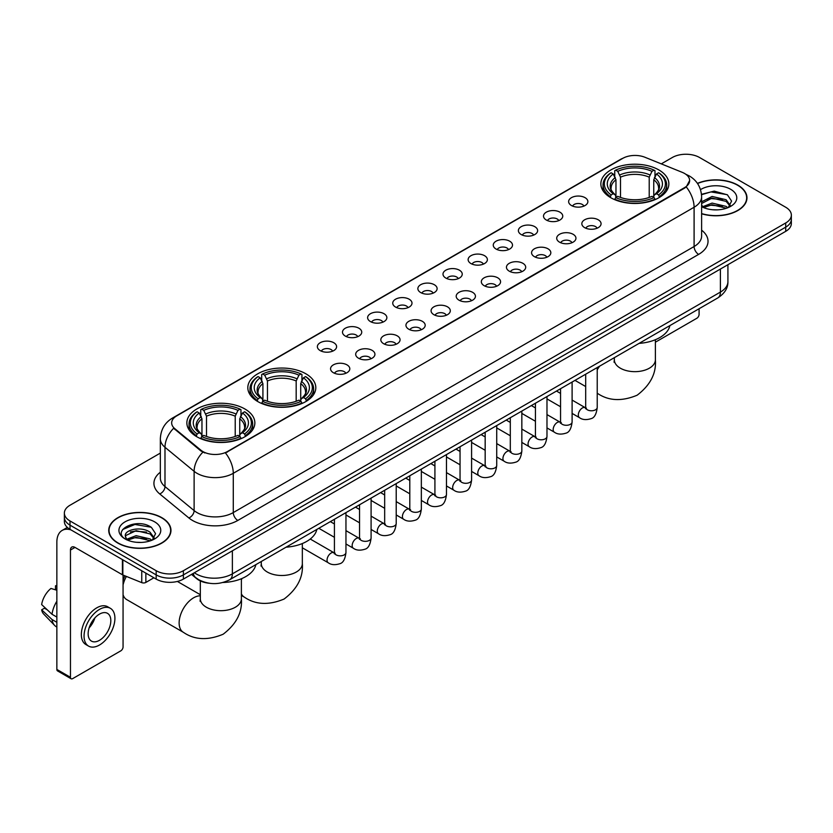 <?xml version="1.0" encoding="UTF-8"?>
<svg xmlns="http://www.w3.org/2000/svg" width="833" height="833" viewBox="0 0 833 833"><rect width="100%" height="100%" fill="white"/><g stroke="black" fill="none" stroke-linecap="round" stroke-linejoin="round"><path stroke-width="1.25" d="M305.857 373.788A33.997 19.628 0 0 0 268.809 369.54A33.997 19.628 0 0 0 247.817 387.668A33.997 19.628 0 0 0 257.772 401.548A33.997 19.628 0 0 0 294.82 405.806A33.997 19.628 0 0 0 315.811 387.668A33.997 19.628 0 0 0 305.857 373.788M244.892 408.982A33.997 19.628 0 0 0 207.844 404.734A33.997 19.628 0 0 0 186.863 422.862A33.997 19.628 0 0 0 196.817 436.742A33.997 19.628 0 0 0 233.865 441.001A33.997 19.628 0 0 0 254.856 422.862A33.997 19.628 0 0 0 244.892 408.982M658.903 169.963A33.997 19.628 0 0 0 621.855 165.705A33.997 19.628 0 0 0 600.864 183.843A33.997 19.628 0 0 0 610.818 197.723A33.997 19.628 0 0 0 647.876 201.971A33.997 19.628 0 0 0 668.857 183.843A33.997 19.628 0 0 0 658.903 169.963M571.459 205.522A9.621 5.55 180 0 1 569.543 203.95A9.621 5.55 180 0 1 572.729 197.046A9.621 5.55 180 0 1 585.058 197.671A9.621 5.55 180 0 1 586.973 203.95A9.621 5.55 180 0 1 571.459 205.522M583.891 206.095A5.769 3.332 0 0 0 582.34 204.47A5.769 3.332 0 0 0 576.655 203.627A5.769 3.332 0 0 0 572.625 206.095M546.323 220.027A9.621 5.55 180 0 1 544.418 218.454A9.621 5.55 180 0 1 547.604 211.551A9.621 5.55 180 0 1 559.932 212.176A9.621 5.55 180 0 1 561.848 218.454A9.621 5.55 180 0 1 546.323 220.027M558.766 220.61A5.769 3.332 0 0 0 557.215 218.985A5.769 3.332 0 0 0 551.529 218.131A5.769 3.332 0 0 0 547.5 220.61M521.198 234.531A9.621 5.55 180 0 1 519.292 232.969A9.621 5.55 180 0 1 522.478 226.055A9.621 5.55 180 0 1 534.807 226.68A9.621 5.55 180 0 1 536.712 232.969A9.621 5.55 180 0 1 521.198 234.531M533.63 235.114A5.769 3.332 0 0 0 532.089 233.49A5.769 3.332 0 0 0 526.394 232.646A5.769 3.332 0 0 0 522.374 235.114M496.072 249.046A9.621 5.55 180 0 1 494.167 247.474A9.621 5.55 180 0 1 497.353 240.57A9.621 5.55 180 0 1 509.681 241.185A9.621 5.55 180 0 1 511.587 247.474A9.621 5.55 180 0 1 496.072 249.046M508.505 249.619A5.769 3.332 0 0 0 506.964 247.995A5.769 3.332 0 0 0 501.268 247.151A5.769 3.332 0 0 0 497.249 249.619M470.947 263.551A9.621 5.55 180 0 1 469.041 261.978A9.621 5.55 180 0 1 472.228 255.075A9.621 5.55 180 0 1 484.556 255.689A9.621 5.55 180 0 1 486.462 261.978A9.621 5.55 180 0 1 470.947 263.551M483.379 264.123A5.769 3.332 0 0 0 481.828 262.499A5.769 3.332 0 0 0 476.143 261.656A5.769 3.332 0 0 0 472.124 264.123M445.822 278.055A9.621 5.55 180 0 1 443.906 276.483A9.621 5.55 180 0 1 447.102 269.58A9.621 5.55 180 0 1 459.431 270.204A9.621 5.55 180 0 1 461.336 276.483A9.621 5.55 180 0 1 445.822 278.055M458.254 278.628A5.769 3.332 0 0 0 456.703 277.014A5.769 3.332 0 0 0 451.017 276.16A5.769 3.332 0 0 0 446.988 278.628M420.696 292.56A9.621 5.55 180 0 1 418.78 290.988A9.621 5.55 180 0 1 421.967 284.084A9.621 5.55 180 0 1 434.295 284.709A9.621 5.55 180 0 1 436.211 290.988A9.621 5.55 180 0 1 420.696 292.56M433.129 293.143A5.769 3.332 0 0 0 431.577 291.519A5.769 3.332 0 0 0 425.892 290.675A5.769 3.332 0 0 0 421.862 293.143M395.571 307.075A9.621 5.55 180 0 1 393.655 305.503A9.621 5.55 180 0 1 396.841 298.599A9.621 5.55 180 0 1 409.17 299.214A9.621 5.55 180 0 1 411.086 305.503A9.621 5.55 180 0 1 395.571 307.075M408.003 307.648A5.769 3.332 0 0 0 406.452 306.023A5.769 3.332 0 0 0 400.767 305.18A5.769 3.332 0 0 0 396.737 307.648M370.435 321.58A9.621 5.55 180 0 1 368.53 320.007A9.621 5.55 180 0 1 371.716 313.104A9.621 5.55 180 0 1 384.044 313.718A9.621 5.55 180 0 1 385.95 320.007A9.621 5.55 180 0 1 370.435 321.58M382.878 322.152A5.769 3.332 0 0 0 381.327 320.528A5.769 3.332 0 0 0 375.641 319.685A5.769 3.332 0 0 0 371.612 322.152M345.31 336.084A9.621 5.55 180 0 1 343.404 334.512A9.621 5.55 180 0 1 346.59 327.608A9.621 5.55 180 0 1 358.919 328.233A9.621 5.55 180 0 1 360.824 334.512A9.621 5.55 180 0 1 345.31 336.084M357.742 336.657A5.769 3.332 0 0 0 356.201 335.033A5.769 3.332 0 0 0 350.506 334.189A5.769 3.332 0 0 0 346.486 336.657M320.184 350.589A9.621 5.55 180 0 1 318.279 349.017A9.621 5.55 180 0 1 321.465 342.113A9.621 5.55 180 0 1 333.794 342.738A9.621 5.55 180 0 1 335.699 349.017A9.621 5.55 180 0 1 320.184 350.589M332.617 351.172A5.769 3.332 0 0 0 331.065 349.548A5.769 3.332 0 0 0 325.38 348.694A5.769 3.332 0 0 0 321.361 351.172M584.651 227.648A9.621 5.55 180 0 1 582.746 226.076A9.621 5.55 180 0 1 585.932 219.173A9.621 5.55 180 0 1 598.261 219.797A9.621 5.55 180 0 1 600.166 226.076A9.621 5.55 180 0 1 584.651 227.648M597.084 228.221A5.769 3.332 0 0 0 595.543 226.597A5.769 3.332 0 0 0 589.847 225.753A5.769 3.332 0 0 0 585.828 228.221M559.526 242.153A9.621 5.55 180 0 1 557.621 240.581A9.621 5.55 180 0 1 560.807 233.677A9.621 5.55 180 0 1 573.135 234.302A9.621 5.55 180 0 1 575.041 240.581A9.621 5.55 180 0 1 559.526 242.153M571.959 242.736A5.769 3.332 0 0 0 570.407 241.112A5.769 3.332 0 0 0 564.722 240.268A5.769 3.332 0 0 0 560.703 242.736M534.401 256.658A9.621 5.55 180 0 1 532.485 255.096A9.621 5.55 180 0 1 535.681 248.192A9.621 5.55 180 0 1 548.01 248.807A9.621 5.55 180 0 1 549.915 255.096A9.621 5.55 180 0 1 534.401 256.658M546.833 257.241A5.769 3.332 0 0 0 545.282 255.616A5.769 3.332 0 0 0 539.597 254.773A5.769 3.332 0 0 0 535.567 257.241M509.275 271.173A9.621 5.55 180 0 1 507.359 269.6A9.621 5.55 180 0 1 510.546 262.697A9.621 5.55 180 0 1 522.874 263.311A9.621 5.55 180 0 1 524.79 269.6A9.621 5.55 180 0 1 509.275 271.173M521.708 271.745A5.769 3.332 0 0 0 520.156 270.121A5.769 3.332 0 0 0 514.471 269.278A5.769 3.332 0 0 0 510.442 271.745M484.15 285.677A9.621 5.55 180 0 1 482.234 284.105A9.621 5.55 180 0 1 485.42 277.202A9.621 5.55 180 0 1 497.749 277.816A9.621 5.55 180 0 1 499.665 284.105A9.621 5.55 180 0 1 484.15 285.677M496.583 286.25A5.769 3.332 0 0 0 495.031 284.626A5.769 3.332 0 0 0 489.346 283.782A5.769 3.332 0 0 0 485.316 286.25M459.014 300.182A9.621 5.55 180 0 1 457.109 298.61A9.621 5.55 180 0 1 460.295 291.706A9.621 5.55 180 0 1 472.623 292.331A9.621 5.55 180 0 1 474.529 298.61A9.621 5.55 180 0 1 459.014 300.182M471.457 300.755A5.769 3.332 0 0 0 469.906 299.141A5.769 3.332 0 0 0 464.22 298.287A5.769 3.332 0 0 0 460.191 300.755M433.889 314.687A9.621 5.55 180 0 1 431.983 313.114A9.621 5.55 180 0 1 435.17 306.211A9.621 5.55 180 0 1 447.498 306.836A9.621 5.55 180 0 1 449.404 313.114A9.621 5.55 180 0 1 433.889 314.687M446.321 315.27A5.769 3.332 0 0 0 444.78 313.645A5.769 3.332 0 0 0 439.085 312.802A5.769 3.332 0 0 0 435.065 315.27M408.764 329.202A9.621 5.55 180 0 1 406.858 327.629A9.621 5.55 180 0 1 410.044 320.726A9.621 5.55 180 0 1 422.373 321.34A9.621 5.55 180 0 1 424.278 327.629A9.621 5.55 180 0 1 408.764 329.202M421.196 329.774A5.769 3.332 0 0 0 419.645 328.15A5.769 3.332 0 0 0 413.959 327.307A5.769 3.332 0 0 0 409.94 329.774M383.638 343.706A9.621 5.55 180 0 1 381.733 342.134A9.621 5.55 180 0 1 384.919 335.23A9.621 5.55 180 0 1 397.247 335.845A9.621 5.55 180 0 1 399.153 342.134A9.621 5.55 180 0 1 383.638 343.706M396.071 344.279A5.769 3.332 0 0 0 394.519 342.655A5.769 3.332 0 0 0 388.834 341.811A5.769 3.332 0 0 0 384.804 344.279M358.513 358.211A9.621 5.55 180 0 1 356.597 356.639A9.621 5.55 180 0 1 359.783 349.735A9.621 5.55 180 0 1 372.122 350.36A9.621 5.55 180 0 1 374.027 356.639A9.621 5.55 180 0 1 358.513 358.211M370.945 358.784A5.769 3.332 0 0 0 369.394 357.159A5.769 3.332 0 0 0 363.709 356.316A5.769 3.332 0 0 0 359.679 358.784M333.387 372.715A9.621 5.55 180 0 1 331.472 371.143A9.621 5.55 180 0 1 334.658 364.24A9.621 5.55 180 0 1 346.986 364.864A9.621 5.55 180 0 1 348.902 371.143A9.621 5.55 180 0 1 333.387 372.715M345.82 373.299A5.769 3.332 0 0 0 344.268 371.674A5.769 3.332 0 0 0 338.583 370.831A5.769 3.332 0 0 0 334.554 373.299M682.258 172.348A17.316 9.996 180 0 1 684.57 173.472A17.316 9.996 180 0 1 689.641 180.542A17.316 9.996 180 0 1 684.57 187.612L227.388 451.559A17.316 9.996 180 0 1 200.951 450.226L174.805 428.662A17.316 9.996 180 0 1 171.671 422.935A17.316 9.996 180 0 1 176.742 415.865L622.73 158.374A17.316 9.996 180 0 1 644.909 157.25L682.258 172.348M208.833 583.194A19.242 11.11 180 0 1 196.661 578.654L191.517 574.406M701.615 213.789A31.113 17.962 0 0 0 746.972 197.827A31.113 17.962 0 0 0 737.861 185.124A31.113 17.962 0 0 0 697.429 183.364M161.852 517.678A31.113 17.962 0 0 0 127.949 513.794A31.113 17.962 0 0 0 108.738 530.382A31.113 17.962 0 0 0 117.859 543.085A31.113 17.962 0 0 0 151.752 546.979A31.113 17.962 0 0 0 170.963 530.382A31.113 17.962 0 0 0 161.852 517.678M689.641 180.542L686.246 186.904L684.57 188.123L225.441 452.954A22.449 12.964 60 0 1 233.282 473.3A25.656 14.817 180 0 1 197.004 473.3A25.656 14.817 180 0 1 194.12 471.322L164.986 447.29A25.656 14.817 180 0 1 160.342 438.793L160.342 478.08A25.656 14.817 0 0 0 164.986 486.576L194.12 510.598A25.656 14.817 0 0 0 197.004 512.576A25.656 14.817 0 0 0 233.282 512.576L694.097 246.526A25.656 14.817 0 0 0 701.615 236.051L701.615 196.775A25.656 14.817 180 0 1 694.097 207.25A22.449 12.964 -120 0 0 686.246 186.904M160.342 453.09L70.003 505.246A19.242 11.11 0 0 0 64.37 513.097L64.37 521.479A19.242 11.11 0 0 0 70.003 529.34L156.177 579.091L156.177 574.895A19.242 11.11 0 0 0 183.395 574.895L785.717 227.149A19.242 11.11 0 0 0 791.35 219.298A19.242 11.11 0 0 1 785.717 227.149L183.395 574.895A19.242 11.11 0 0 1 156.177 574.895L70.003 525.144L156.177 574.895L156.177 570.709A19.242 11.11 0 0 0 183.395 570.709L785.717 222.963A19.242 11.11 0 0 0 791.35 215.112A19.242 11.11 0 0 0 785.717 207.25L699.543 157.499A19.242 11.11 0 0 0 672.325 157.499L661.287 163.872M64.37 517.293A19.242 11.11 0 0 0 70.003 525.144A19.242 11.11 0 0 1 64.37 517.293M204.845 452.954L200.951 450.986L173.639 428.245A22.449 15.015 129.5 0 0 164.986 447.29L164.986 486.576A6.414 4.29 -50.5 0 1 159.728 493.938A32.071 18.513 180 0 1 160.342 472.207M64.37 513.097A19.242 11.11 0 0 0 70.003 520.958L156.177 570.709M156.177 579.091A19.242 11.11 0 0 0 183.395 579.091L785.717 231.345A19.242 11.11 0 0 0 791.35 223.483L791.35 215.112M701.615 213.581A30.79 17.774 0 0 0 746.66 197.827A30.79 17.774 0 0 0 737.632 185.259A30.79 17.774 0 0 0 697.544 183.541M712.392 209.729L717.223 209.874M702.781 206.657L712.111 203.096L726.116 206.376L727.813 207.729M703.635 207.552L712.111 204.762L726.418 208.25M701.615 204.574A14.494 8.372 0 0 0 703.77 207.667M701.615 201.825L712.111 196.453L726.116 199.722L730.281 205.48M701.615 203.491L712.111 198.108L726.116 201.388L729.947 205.907M701.75 206.719L702.5 207.178M701.615 206.657A20.908 12.068 0 0 0 730.656 206.365A20.908 12.068 0 0 0 730.656 189.289A20.908 12.068 0 0 0 700.501 189.632M728.302 207.532L731.582 201.097L727.438 194.849L714.225 191.111L701.48 194.328M702.927 207.302L701.615 205.761M701.521 194.703L710.976 191.913L727.157 194.662M706.363 199.399L710.976 198.566L722.523 199.556M706.363 206.053L710.976 205.21L722.523 206.209M655.384 342.196L696.815 318.279A3.207 1.853 120 0 0 699.085 314.353L699.085 308.741M118.078 542.949A30.79 17.774 0 0 0 151.637 546.802A30.79 17.774 0 0 0 170.64 530.382A30.79 17.774 0 0 0 161.623 517.814A30.79 17.774 0 0 0 128.074 513.961A30.79 17.774 0 0 0 109.061 530.382A30.79 17.774 0 0 0 118.078 542.949M136.373 542.283L141.214 542.429M126.762 539.222L136.102 535.661L150.107 538.93L151.793 540.294M127.626 540.117L136.102 537.316L150.409 540.804M126.908 539.867L125.408 536.358A14.494 8.372 0 0 0 127.751 540.232M154.261 538.035L150.107 532.287C141.402 525.79 123.492 529.798 125.408 536.358L125.356 535.713M125.45 536.556L125.845 535.484L136.102 530.673L150.107 533.943L153.938 538.462M152.293 540.086L155.573 533.651L151.429 527.414C136.758 516.866 110.685 530.767 125.741 539.284L126.481 539.742M154.636 521.843A20.908 12.068 0 0 0 125.065 521.843A20.908 12.068 0 0 0 125.065 538.92A20.908 12.068 0 0 0 154.636 538.92A20.908 12.068 0 0 0 154.636 521.843M122.68 529.507L134.956 524.467L151.137 527.227M130.354 531.954L134.956 531.121L146.514 532.11M130.354 538.607L134.956 537.774L146.514 538.764M610.214 197.359L611.12 194.922A30.529 17.628 0 0 1 611.12 172.754L613.223 173.962A27.583 15.921 0 0 0 613.223 193.714L615.295 194.891L615.962 197.369M615.962 196.359L615.962 179.772L613.223 173.962M614.744 176.596L614.744 170.661L615.66 170.14A30.529 17.628 0 0 1 654.061 170.14L651.968 171.348A27.583 15.921 0 0 0 617.763 171.348L620.502 177.158L620.502 197.431M649.219 197.431L649.219 177.158L651.968 171.348M639.098 343.373A35.278 20.367 0 0 0 669.888 325.599M614.744 199.118A31.81 18.368 0 0 0 654.977 199.118L654.061 197.546A30.529 17.628 0 0 1 615.66 197.546L614.744 199.66M654.977 199.66L654.977 199.118M611.12 172.754L610.214 173.274A31.81 18.368 0 0 0 603.05 184.884A31.81 18.368 0 0 0 610.214 196.505M654.061 170.14L654.977 170.661L654.977 176.596M615.66 197.546L617.763 196.328A27.583 15.921 0 0 0 651.968 196.328L654.061 197.546M613.223 193.714L611.12 194.922M617.763 171.348L615.66 170.14M615.295 177.533A24.667 14.244 0 0 0 615.295 194.891L615.41 194.974C611.911 191.58 610.474 189.278 611.13 188.071A23.73 13.703 0 0 1 615.962 179.772M659.507 196.505A31.81 18.368 0 0 0 666.681 184.884A31.81 18.368 0 0 0 659.507 173.274L658.601 172.754A30.529 17.628 0 0 1 658.601 194.922L659.507 197.359M658.601 194.922L656.498 193.714A27.583 15.921 0 0 0 656.498 173.962L658.601 172.754M656.498 173.962L653.759 179.772L653.759 196.359L654.426 194.891L656.498 193.714M653.759 179.772A23.73 13.703 0 0 1 658.591 188.071C659.236 189.289 657.81 191.59 654.311 194.974L654.426 194.891A24.667 14.244 0 0 0 654.426 177.533M653.759 197.369L653.759 196.359M257.168 401.183L258.074 398.757A30.529 17.628 0 0 1 258.074 376.589L260.177 377.797A27.583 15.921 0 0 0 260.177 397.549L262.249 398.726L262.916 401.194M262.916 400.184L262.916 383.607L260.177 377.797M261.697 380.421L261.697 374.486L262.614 373.965A30.529 17.628 0 0 1 301.015 373.965L298.922 375.173A27.583 15.921 0 0 0 264.707 375.173L267.455 380.983L267.455 401.267M296.173 401.267L296.173 380.983L298.922 375.173M286.052 547.198A35.278 20.367 0 0 0 316.832 529.424M261.697 402.953A31.81 18.368 0 0 0 301.931 402.953L301.015 401.371A30.529 17.628 0 0 1 262.614 401.371L261.697 403.495M301.931 403.495L301.931 402.953M258.074 376.589L257.168 377.11A31.81 18.368 0 0 0 250.004 388.719A31.81 18.368 0 0 0 257.168 400.329M301.015 373.965L301.931 374.486L301.931 380.421M262.614 401.371L264.707 400.163A27.583 15.921 0 0 0 298.922 400.163L301.015 401.371M260.177 397.549L258.074 398.757M264.707 375.173L262.614 373.965M262.249 381.368A24.667 14.244 0 0 0 262.249 398.726L262.364 398.799C258.855 395.415 257.428 393.114 258.084 391.895A23.73 13.703 0 0 1 262.916 383.607M306.461 400.329A31.81 18.368 0 0 0 313.625 388.719A31.81 18.368 0 0 0 306.461 377.11L305.555 376.589A30.529 17.628 0 0 1 305.555 398.757L306.461 401.183M305.555 398.757L303.451 397.549A27.583 15.921 0 0 0 303.451 377.797L305.555 376.589M303.451 377.797L300.713 383.607L300.713 400.184L301.379 398.726L303.451 397.549M300.713 383.607A23.73 13.703 0 0 1 305.544 391.895C306.19 393.114 304.763 395.415 301.265 398.799L301.379 398.726A24.667 14.244 0 0 0 301.379 381.368M300.713 401.194L300.713 400.184M123.065 580.549A14.109 8.143 -60 0 1 124.96 575.842M126.387 576.426A20.523 11.849 120 0 0 123.065 584.922M123.065 594.731A20.523 11.849 120 0 0 126.689 599.593L183.385 632.32A20.523 11.849 -60 0 1 180.23 615.879A20.523 11.849 -60 0 1 193.641 597.792A20.523 11.849 -60 0 1 200.326 595.814M196.203 436.377L197.119 433.951A30.529 17.628 0 0 1 197.119 411.773L199.222 412.991A27.583 15.921 0 0 0 199.222 432.733L201.294 433.92L201.961 436.388M201.961 435.378L201.961 418.801L199.222 412.991M200.743 415.615L200.743 409.68L201.659 409.159A30.529 17.628 0 0 1 240.06 409.159L237.957 410.367A27.583 15.921 0 0 0 203.752 410.367L206.501 416.177L206.501 436.461M235.218 436.461L235.218 416.177L237.957 410.367M222.88 582.506A35.278 20.367 0 0 0 255.877 564.618M200.743 438.148A31.81 18.368 0 0 0 240.966 438.148L240.06 436.565A30.529 17.628 0 0 1 201.659 436.565L200.743 438.689M240.966 438.689L240.966 438.148M197.119 411.773L196.203 412.293A31.81 18.368 0 0 0 189.039 423.914A31.81 18.368 0 0 0 196.203 435.524M240.06 409.159L240.966 409.68L240.966 415.615M201.659 436.565L203.752 435.357A27.583 15.921 0 0 0 237.957 435.357L240.06 436.565M199.222 432.733L197.119 433.951M203.752 410.367L201.659 409.159M201.294 416.562A24.667 14.244 0 0 0 201.294 433.92L201.409 433.993C197.9 430.599 196.473 428.308 197.119 427.09A23.73 13.703 0 0 1 201.961 418.801M245.506 435.524A31.81 18.368 0 0 0 252.67 423.914A31.81 18.368 0 0 0 245.506 412.293L244.59 411.773A30.529 17.628 0 0 1 244.59 433.951L245.506 436.377M244.59 433.951L242.497 432.733A27.583 15.921 0 0 0 242.497 412.991L244.59 411.773M242.497 412.991L239.748 418.801L239.748 435.378L240.425 433.92L242.497 432.733M239.748 418.801A23.73 13.703 0 0 1 244.59 427.09C245.235 428.308 243.809 430.609 240.31 433.993L240.425 433.92A24.667 14.244 0 0 0 240.425 416.562M239.748 436.388L239.748 435.378M145.858 573.135L145.858 582.423L153.907 577.779M70.961 529.892A25.656 14.817 -120 0 0 62.163 530.423A25.656 14.817 -120 0 0 56.852 542.168L56.852 669.43L70.461 677.291L70.461 550.019A6.414 3.707 60 0 1 71.784 547.083A6.414 3.707 60 0 1 74.991 547.406L122.42 574.78L122.42 559.599M70.461 677.291A3.207 1.853 120 0 0 71.117 678.76L57.519 670.898A3.207 1.853 -60 0 1 56.852 669.43M71.117 678.76A3.207 1.853 120 0 0 72.721 678.593L120.806 650.844A3.207 1.853 120 0 0 123.065 646.908L123.065 575.082M145.858 582.423A3.207 1.853 180 0 1 141.756 582.631L122.847 574.989A3.207 1.853 180 0 1 122.42 574.78M99.481 640.317A16.035 9.257 120 0 0 109.956 626.187A16.035 9.257 120 0 0 107.499 613.338A16.035 9.257 120 0 0 99.481 614.129A16.035 9.257 120 0 0 89.006 628.259A16.035 9.257 120 0 0 91.463 641.108A16.035 9.257 120 0 0 99.481 640.317M89.121 627.884A16.035 9.257 120 0 0 94.879 617.919M56.852 586.255L55.488 585.838L55.488 589.056L56.852 589.847M110.393 608.329L107.665 606.757A21.804 12.589 120 0 0 96.763 607.84A21.804 12.589 120 0 0 82.519 627.062A21.804 12.589 120 0 0 85.861 644.534L88.579 646.106A21.804 12.589 120 0 0 99.481 645.023A21.804 12.589 120 0 0 113.736 625.812A21.804 12.589 120 0 0 110.393 608.329A21.804 12.589 120 0 0 99.481 609.412A21.804 12.589 120 0 0 85.237 628.634A21.804 12.589 120 0 0 88.579 646.106M56.852 601.249A21.169 12.224 120 0 0 52.031 614.285L41.65 604.571A16.681 9.632 120 0 1 50.959 588.452L56.852 590.243M56.852 617.066L52.031 614.285M47.262 609.829L44.441 608.205L41.65 609.808L52.031 619.523L56.852 622.303M52.031 619.523A21.169 12.224 120 0 0 54.645 625.437A21.169 12.224 120 0 0 56.248 626.697L56.852 627.051M56.852 585.464A16.681 9.632 120 0 0 55.488 585.838M41.65 609.808A16.681 9.632 120 0 0 43.618 613.963L54.645 625.437M174.805 428.662L174.805 429.422M200.951 450.226L200.951 450.986M227.388 451.559L227.388 452.08M237.822 520.438A6.414 3.707 60 0 1 233.282 512.576L233.282 473.3L694.097 207.25L694.097 246.526A6.414 3.707 60 0 0 698.627 254.388L237.822 520.438A32.071 18.513 180 0 1 192.465 520.438A32.071 18.513 180 0 1 188.872 517.959L159.728 493.938M701.615 196.775C701.178 187.55 697.117 180.636 689.443 176.023L686.205 174.451A22.449 10.517 112 0 0 685.903 174.336M174.836 417.166A22.449 12.964 -120 0 0 172.514 418.041C164.83 422.654 160.779 429.568 160.342 438.793M172.514 418.041L620.845 159.197A22.449 12.964 60 0 1 622.543 158.478M202.867 452.173A22.449 15.015 129.5 0 0 194.12 471.322L194.12 510.598A6.414 4.29 -50.5 0 1 188.872 517.959M701.615 230.179A32.071 18.513 180 0 1 698.627 254.388M183.395 570.709L183.395 579.091M785.717 222.963L785.717 231.345M70.003 520.958L70.003 529.34M194.37 572.75A25.656 14.817 0 0 0 196.088 573.854A25.656 14.817 0 0 0 232.376 573.854L720.399 292.091A25.656 14.817 0 0 0 727.917 281.616C728.104 287.989 724.71 293.435 717.744 297.964L229.721 579.726A12.828 7.403 60 0 0 232.376 573.854L232.376 550.811M720.399 269.049L720.399 292.091A12.828 7.403 60 0 1 717.744 297.964M193.329 573.354A12.828 8.58 129.5 0 0 195.568 577.519L191.673 574.312M655.384 339.718L655.384 359.814A20.523 11.849 180 0 1 649.376 368.186A20.523 11.849 180 0 1 620.346 368.186A20.523 11.849 180 0 1 614.337 359.814L614.067 362.23M597.386 393.301A20.523 11.849 -60 0 1 597.23 393.207L597.386 393.301C608.548 400.965 621.803 401.6 637.151 395.206C650.365 385.106 656.446 373.309 655.384 359.814M597.23 369.873A20.523 11.849 -60 0 1 599.656 366.145M649.219 177.158A23.73 13.703 0 0 0 620.502 177.158M649.896 174.92A24.667 14.244 0 0 0 619.835 174.92M302.337 543.543L302.337 563.639A20.523 11.849 180 0 1 296.329 572.021A20.523 11.849 180 0 1 267.299 572.021A20.523 11.849 180 0 1 261.291 563.639L261.021 566.065M302.337 563.639C303.399 577.144 297.319 588.941 284.105 599.031C268.757 605.435 255.502 604.8 244.34 597.126A20.523 11.849 -60 0 1 241.383 593.908M241.383 580.07A20.523 11.849 -60 0 1 241.924 578.508M296.173 380.983A23.73 13.703 0 0 0 267.455 380.983M296.84 378.744A24.667 14.244 0 0 0 266.789 378.744M241.383 578.737L241.383 598.833A20.523 11.849 180 0 1 235.375 607.215A20.523 11.849 180 0 1 206.345 607.215A20.523 11.849 180 0 1 200.326 598.833L200.066 601.259M235.218 416.177A23.73 13.703 0 0 0 206.501 416.177M235.885 413.939A24.667 14.244 0 0 0 205.824 413.939M597.23 367.54L597.23 407.441A5.769 3.332 180 0 1 595.272 409.94A5.769 3.332 180 0 1 587.369 409.805A5.769 3.332 180 0 1 585.682 407.441L585.495 408.691L586.015 408.264M597.23 407.441C596.438 414.147 594.366 417.895 591.003 418.676C586.234 420.155 582.402 419.822 579.497 417.677A5.769 3.332 -60 0 1 578.612 413.053A5.769 3.332 -60 0 1 582.382 407.962A5.769 3.332 -60 0 1 582.642 407.826A5.769 3.332 -60 0 1 585.276 407.681L586.442 408.139M572.104 382.055L572.104 421.946A5.769 3.332 180 0 1 570.147 424.445A5.769 3.332 180 0 1 562.244 424.309A5.769 3.332 180 0 1 560.557 421.946L560.37 423.195L560.89 422.768M572.104 421.946C571.313 428.651 569.231 432.4 565.878 433.181C561.109 434.659 557.277 434.326 554.372 432.192A5.769 3.332 -60 0 1 553.487 427.558A5.769 3.332 -60 0 1 557.256 422.477A5.769 3.332 -60 0 1 557.516 422.331A5.769 3.332 -60 0 1 560.14 422.185L561.317 422.654M546.979 396.56L546.979 436.461A5.769 3.332 180 0 1 545.021 438.96A5.769 3.332 180 0 1 537.118 438.814A5.769 3.332 180 0 1 535.432 436.461L535.244 437.7L535.765 437.273M546.979 436.461C546.188 443.156 544.105 446.904 540.742 447.685C535.983 449.164 532.141 448.831 529.247 446.696A5.769 3.332 -60 0 1 528.361 442.063A5.769 3.332 -60 0 1 532.131 436.981A5.769 3.332 -60 0 1 532.391 436.846A5.769 3.332 -60 0 1 535.015 436.69L536.192 437.158M521.843 411.065L521.843 450.965A5.769 3.332 180 0 1 519.896 453.464A5.769 3.332 180 0 1 511.993 453.319A5.769 3.332 180 0 1 510.306 450.965L510.119 452.215L510.629 451.788M521.843 450.965C521.052 457.671 518.98 461.409 515.617 462.2C510.848 463.669 507.016 463.335 504.121 461.201A5.769 3.332 -60 0 1 503.236 456.578A5.769 3.332 -60 0 1 507.005 451.486A5.769 3.332 -60 0 1 507.266 451.351A5.769 3.332 -60 0 1 509.89 451.205L511.066 451.663M496.718 425.569L496.718 465.47A5.769 3.332 180 0 1 494.771 467.969A5.769 3.332 180 0 1 486.868 467.823A5.769 3.332 180 0 1 485.17 465.47L484.993 466.719L485.504 466.293M496.718 465.47C495.927 472.176 493.854 475.914 490.491 476.705C485.722 478.184 481.891 477.85 478.996 475.705A5.769 3.332 -60 0 1 478.111 471.082A5.769 3.332 -60 0 1 481.88 465.991A5.769 3.332 -60 0 1 482.13 465.855A5.769 3.332 -60 0 1 484.764 465.709L485.941 466.168M471.593 440.084L471.593 479.975A5.769 3.332 180 0 1 469.635 482.474A5.769 3.332 180 0 1 461.742 482.338A5.769 3.332 180 0 1 460.045 479.975L459.868 481.224L460.378 480.797M471.593 479.975C470.801 486.68 468.729 490.429 465.366 491.21C460.597 492.688 456.765 492.355 453.86 490.21A5.769 3.332 -60 0 1 452.975 485.587A5.769 3.332 -60 0 1 456.755 480.506A5.769 3.332 -60 0 1 457.005 480.36A5.769 3.332 -60 0 1 459.639 480.214L460.805 480.683M446.467 454.589L446.467 494.49A5.769 3.332 180 0 1 444.51 496.989A5.769 3.332 180 0 1 436.617 496.843A5.769 3.332 180 0 1 434.92 494.49L434.732 495.729L435.253 495.302M446.467 494.49C445.676 501.185 443.604 504.933 440.24 505.714C435.472 507.193 431.64 506.86 428.735 504.725A5.769 3.332 -60 0 1 427.85 500.092A5.769 3.332 -60 0 1 431.619 495.01A5.769 3.332 -60 0 1 431.879 494.864A5.769 3.332 -60 0 1 434.514 494.719L435.68 495.187M421.342 469.094L421.342 508.994A5.769 3.332 180 0 1 419.384 511.493A5.769 3.332 180 0 1 411.481 511.347A5.769 3.332 180 0 1 409.794 508.994L409.607 510.233L410.128 509.806M421.342 508.994C420.55 515.7 418.468 519.438 415.115 520.229C410.346 521.697 406.514 521.364 403.609 519.23A5.769 3.332 -60 0 1 402.724 514.607A5.769 3.332 -60 0 1 406.494 509.515A5.769 3.332 -60 0 1 406.754 509.38A5.769 3.332 -60 0 1 409.378 509.234L410.554 509.692M396.216 483.598L396.216 523.499A5.769 3.332 180 0 1 394.259 525.998A5.769 3.332 180 0 1 386.356 525.852A5.769 3.332 180 0 1 384.669 523.499L384.482 524.748L385.002 524.321M396.216 523.499C395.425 530.204 393.343 533.943 389.99 534.734C385.221 536.202 381.379 535.879 378.484 533.734A5.769 3.332 -60 0 1 377.599 529.111A5.769 3.332 -60 0 1 381.368 524.019A5.769 3.332 -60 0 1 381.629 523.884A5.769 3.332 -60 0 1 384.252 523.738L385.429 524.196M371.091 498.103L371.091 538.003A5.769 3.332 180 0 1 369.134 540.502A5.769 3.332 180 0 1 361.23 540.367A5.769 3.332 180 0 1 359.544 538.003L359.356 539.253L359.877 538.826M371.091 538.003C370.3 544.709 368.217 548.458 364.854 549.239C360.095 550.717 356.253 550.384 353.359 548.239A5.769 3.332 -60 0 1 352.474 543.616A5.769 3.332 -60 0 1 356.243 538.524A5.769 3.332 -60 0 1 356.503 538.389A5.769 3.332 -60 0 1 359.127 538.243L360.304 538.701M345.955 512.618L345.955 552.508A5.769 3.332 180 0 1 344.008 555.007A5.769 3.332 180 0 1 336.105 554.872A5.769 3.332 180 0 1 334.418 552.508L334.231 553.758L334.741 553.331M345.955 552.508C345.164 559.214 343.092 562.962 339.729 563.743C334.96 565.222 331.128 564.889 328.233 562.754A5.769 3.332 -60 0 1 327.348 558.12A5.769 3.332 -60 0 1 331.118 553.039A5.769 3.332 -60 0 1 331.367 552.893A5.769 3.332 -60 0 1 334.002 552.748L335.178 553.216M70.461 550.019L74.991 547.406M122.847 559.849L122.847 574.989M141.756 582.631L141.756 570.761M620.845 159.197L624.958 157.281M229.721 579.726C219.391 584.912 209.073 584.912 198.754 579.726L195.568 577.519M727.917 281.616L727.917 264.707M746.66 200.399L746.66 197.827M170.64 532.953L170.64 530.382M109.061 532.953L109.061 530.382M585.682 386.543L574.999 380.379M603.05 190.757L603.05 184.884M666.681 190.757L666.681 184.884M614.337 357.669L614.337 359.814M244.34 597.126L241.383 595.418M250.004 394.582L250.004 388.719M313.625 394.582L313.625 388.719M261.291 561.494L261.291 563.639M241.383 598.833C242.445 612.338 236.364 624.136 223.15 634.225C207.802 640.629 194.547 639.994 183.385 632.32M189.039 429.776L189.039 423.914M252.67 429.776L252.67 423.914M200.326 594.71L177.367 581.444M200.326 580.913L200.326 598.833M579.497 417.677L572.104 413.407M560.557 406.743L546.979 398.903M585.682 374.215L585.682 407.441M585.276 407.681L572.104 400.079M560.557 393.415L556.496 391.062M554.372 432.192L546.979 427.912M535.432 421.248L521.843 413.407M560.557 388.719L560.557 421.946M560.14 422.185L546.979 414.584M535.432 407.92L531.36 405.567M529.247 446.696L521.843 442.427M510.306 435.753L496.718 427.912M535.432 403.224L535.432 436.461M535.015 436.69L521.843 429.089M510.306 422.425L506.235 420.082M504.121 461.201L496.718 456.932M485.17 450.268L471.593 442.427M510.306 417.729L510.306 450.965M509.89 451.205L496.718 443.593M485.17 436.929L481.11 434.587M478.996 475.705L471.593 471.436M460.045 464.772L446.467 456.932M485.17 432.244L485.17 465.47M484.764 465.709L471.593 458.108M460.045 451.444L455.984 449.091M453.86 490.21L446.467 485.941M434.92 479.277L421.342 471.436M460.045 446.748L460.045 479.975M459.639 480.214L446.467 472.613M434.92 465.949L430.859 463.596M428.735 504.725L421.342 500.446M409.794 493.782L396.216 485.941M434.92 461.253L434.92 494.49M434.514 494.719L421.342 487.118M409.794 480.454L405.733 478.111M403.609 519.23L396.216 514.961M384.669 508.297L371.091 500.446M409.794 475.758L409.794 508.994M409.378 509.234L396.216 501.622M384.669 494.958L380.608 492.615M378.484 533.734L371.091 529.465M359.544 522.801L345.955 514.961M384.669 490.262L384.669 523.499M384.252 523.738L371.091 516.137M359.544 509.463L355.472 507.12M353.359 548.239L345.955 543.97M334.418 537.306L318.8 528.289M359.544 504.777L359.544 538.003M359.127 538.243L345.955 530.642M334.418 523.978L330.347 521.625M328.233 562.754L302.337 547.802M334.418 519.282L334.418 552.508M334.002 552.748L310.251 539.034M62.163 530.423L67.358 527.424"/></g></svg>
